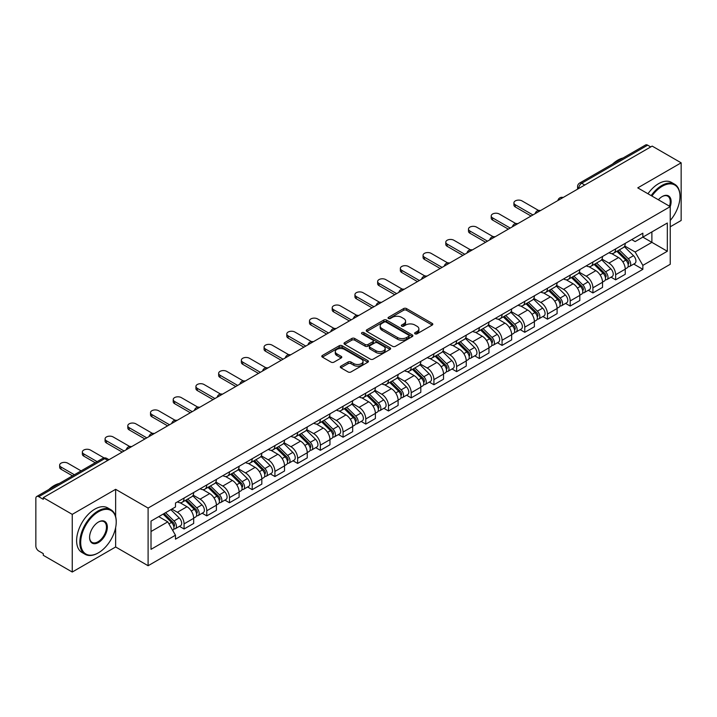 <?xml version="1.0" encoding="UTF-8"?>
<svg xmlns="http://www.w3.org/2000/svg" width="717" height="717" viewBox="0 0 717 717"><rect width="100%" height="100%" fill="white"/><g stroke="black" fill="none" stroke-linecap="round" stroke-linejoin="round"><path stroke-width="1.08" d="M415.035 333.826A1.416 0.816 0 0 0 417.034 333.826L432.217 325.061A2.026 1.165 0 0 0 432.808 324.236A2.026 1.165 0 0 0 432.217 323.412L406.494 308.561A2.026 1.165 0 0 0 403.635 308.561L388.453 317.326A1.416 0.816 0 0 0 388.04 317.9A1.416 0.816 0 0 0 388.453 318.482A1.416 0.816 0 0 0 390.451 318.482L392.414 317.344A6.471 3.737 0 0 1 401.565 317.344L403.707 318.581A6.471 3.737 0 0 1 405.598 321.225A6.471 3.737 0 0 1 403.707 323.869L401.744 324.998A1.416 0.816 0 0 0 401.332 325.581A1.416 0.816 0 0 0 401.744 326.154A1.416 0.816 0 0 0 403.743 326.154L405.705 325.016A6.471 3.737 0 0 1 414.856 325.016L416.998 326.253A6.471 3.737 0 0 1 418.889 328.897A6.471 3.737 0 0 1 416.998 331.541L415.035 332.67A1.416 0.816 0 0 0 414.623 333.253A1.416 0.816 0 0 0 415.035 333.826L415.035 332.67M340.898 366.154A2.026 1.165 0 0 0 340.306 366.979A2.026 1.165 0 0 0 340.898 367.803L348.112 371.971A2.026 1.165 0 0 0 350.971 371.971L367.839 362.228A2.026 1.165 0 0 0 368.43 361.404A2.026 1.165 0 0 0 367.839 360.579L342.108 345.728A2.026 1.165 0 0 0 339.249 345.728L322.39 355.471A2.026 1.165 0 0 0 321.799 356.295A2.026 1.165 0 0 0 322.39 357.12L331.111 362.148A2.026 1.165 0 0 0 333.961 362.148L341.184 357.98A2.026 1.165 0 0 0 341.776 357.156A2.026 1.165 0 0 0 341.184 356.331L336.856 353.839A5.404 3.119 0 0 1 335.278 351.626A5.404 3.119 0 0 1 338.612 348.749A5.404 3.119 0 0 1 344.501 349.421L361.44 359.199A5.404 3.119 0 0 1 363.026 361.404A5.404 3.119 0 0 1 359.683 364.29A5.404 3.119 0 0 1 353.795 363.618L350.971 361.986A2.026 1.165 0 0 0 348.112 361.986L340.898 366.154L340.898 367.803M148.105 508.066L115.643 489.317L72.247 514.367L43.28 497.643L652.174 146.098L681.15 162.822L637.763 187.872L670.234 206.621L148.105 508.066L148.105 565.731L670.234 264.286L670.234 206.621A12.556 7.251 -60 0 0 662.221 196.53L662.221 196.53A12.556 7.251 -60 0 0 658.367 199.774M392.558 346.311A2.026 1.165 0 0 0 395.417 346.311L412.284 336.569A2.026 1.165 0 0 0 412.875 335.744A2.026 1.165 0 0 0 412.284 334.92L386.562 320.069A2.026 1.165 0 0 0 383.703 320.069L366.835 329.802A2.026 1.165 0 0 0 366.244 330.627A2.026 1.165 0 0 0 366.835 331.451L392.558 346.311M362.47 334.131A1.416 0.816 0 0 1 363.904 334.337L390.03 349.421L373.198 359.136A2.026 1.165 0 0 1 370.339 359.136L344.608 344.285L344.608 342.636A2.026 1.165 0 0 0 344.017 343.461A2.026 1.165 0 0 0 344.608 344.285M344.608 342.636L351.832 338.469A2.026 1.165 0 0 1 354.691 338.469L365.123 344.492A2.026 1.165 0 0 0 367.982 344.492L372.768 341.731A2.026 1.165 0 0 0 373.36 340.907A2.026 1.165 0 0 0 372.768 340.082L361.906 333.808A1.416 0.816 0 0 1 361.493 333.226A1.416 0.816 0 0 1 362.363 332.473A1.416 0.816 0 0 1 363.904 332.652L390.057 347.754A2.026 1.165 0 0 1 390.648 348.579A2.026 1.165 0 0 1 390.057 349.403L390.057 347.754M72.247 514.367L72.247 572.032L43.28 555.308L43.28 553.623L38.763 551.023A4.114 2.375 -120 0 1 35.85 545.978L35.85 498.396A4.114 2.375 -120 0 1 36.701 496.514L102.656 458.432A4.114 2.375 60 0 1 104.718 458.638L38.763 496.711A4.114 2.375 -120 0 0 36.701 496.514M670.234 226.796L681.15 220.486L681.15 162.822M72.247 572.032L115.643 546.981L148.105 565.731M43.28 497.643L43.28 499.319L38.763 496.711M584.758 185.013L581.702 183.247A4.114 2.375 60 0 0 579.65 183.041L645.605 144.968A4.114 2.375 60 0 1 647.666 145.166L581.702 183.247A4.114 2.375 120 0 0 578.789 188.293L578.789 188.463M650.722 146.931L647.666 145.166M615.625 248.898A9.473 5.467 60 0 1 613.671 253.155L623.279 247.607A9.473 5.467 -120 0 0 625.242 243.35M601.993 259.097L608.93 263.112A9.473 5.467 60 0 1 615.634 274.71L625.242 269.162A9.473 5.467 -120 0 0 618.538 257.564L611.664 253.585M625.242 269.162L625.242 274.288L615.634 279.836L611.018 277.174M613.671 253.155A9.473 5.467 60 0 1 609.002 252.725M615.634 274.71L615.634 279.836M592.914 262.019A9.473 5.467 60 0 1 590.951 266.267L600.568 260.719A9.473 5.467 -120 0 0 602.522 256.471M588.307 290.286L592.914 292.948L602.522 287.4L602.522 282.274A9.473 5.467 -120 0 0 595.827 270.676L588.953 266.706M590.951 266.267A9.473 5.467 60 0 1 586.291 265.837M579.282 272.218L586.219 276.224A9.473 5.467 60 0 1 592.914 287.822L592.914 292.948M570.203 275.131A9.473 5.467 60 0 1 568.24 279.379L577.848 273.831A9.473 5.467 -120 0 0 579.811 269.583M565.596 303.408L570.203 306.06L579.811 300.513L579.811 295.386A9.473 5.467 -120 0 0 573.116 283.789L566.233 279.818M568.24 279.379A9.473 5.467 60 0 1 563.58 278.949M556.562 285.33L563.508 289.336A9.473 5.467 60 0 1 570.203 300.934L570.203 306.06M547.492 288.243A9.473 5.467 60 0 1 545.529 292.491L555.137 286.943A9.473 5.467 -120 0 0 557.1 282.695M542.886 316.52L547.492 319.182L557.1 313.634L557.1 308.498A9.473 5.467 -120 0 0 550.405 296.901L543.522 292.93M545.529 292.491A9.473 5.467 60 0 1 540.86 292.07M533.851 298.442L540.788 302.449A9.473 5.467 60 0 1 547.492 314.046L547.492 319.182M524.772 301.355A9.473 5.467 60 0 1 522.81 305.612L532.426 300.056A9.473 5.467 -120 0 0 534.389 295.807M520.166 329.632L524.772 332.294L534.389 326.746L534.389 321.619A9.473 5.467 -120 0 0 527.685 310.013L520.811 306.042M522.81 305.612A9.473 5.467 60 0 1 518.149 305.182M511.14 311.554L518.077 315.561A9.473 5.467 60 0 1 524.772 327.167L524.772 332.294M502.061 314.467A9.473 5.467 60 0 1 500.099 318.724L509.706 313.177A9.473 5.467 -120 0 0 511.669 308.919M497.455 342.744L502.061 345.406L511.669 339.858L511.669 334.731A9.473 5.467 -120 0 0 504.974 323.125L498.1 319.155M500.099 318.724A9.473 5.467 60 0 1 495.438 318.294M488.42 324.667L495.366 328.673A9.473 5.467 60 0 1 502.061 340.279L502.061 345.406M479.35 327.579A9.473 5.467 60 0 1 477.388 331.837L486.995 326.289A9.473 5.467 -120 0 0 488.958 322.032M474.744 355.856L479.35 358.518L488.958 352.97L488.958 347.844A9.473 5.467 -120 0 0 482.263 336.246L475.38 332.267M477.388 331.837A9.473 5.467 60 0 1 472.727 331.406M465.709 337.779L472.646 341.794A9.473 5.467 60 0 1 479.35 353.391L479.35 358.518M456.63 340.7A9.473 5.467 60 0 1 454.677 344.949L464.284 339.401A9.473 5.467 -120 0 0 466.247 335.153M452.024 368.968L456.63 371.63L466.247 366.082L466.247 360.956A9.473 5.467 -120 0 0 459.543 349.358L452.669 345.388M454.677 344.949A9.473 5.467 60 0 1 450.007 344.518M442.998 350.9L449.935 354.906A9.473 5.467 60 0 1 456.63 366.504L456.63 371.63M433.919 353.813A9.473 5.467 60 0 1 431.957 358.061L441.564 352.513A9.473 5.467 -120 0 0 443.527 348.265M429.313 382.089L433.919 384.742L443.527 379.194L443.527 374.068A9.473 5.467 -120 0 0 436.832 362.47L429.958 358.5M431.957 358.061A9.473 5.467 60 0 1 427.296 357.631M420.279 364.012L427.224 368.018A9.473 5.467 60 0 1 433.919 379.616L433.919 384.742M411.208 366.925A9.473 5.467 60 0 1 409.246 371.173L418.853 365.625A9.473 5.467 -120 0 0 420.816 361.377M406.602 395.201L411.208 397.863L420.816 392.307L420.816 387.18A9.473 5.467 -120 0 0 414.121 375.583L407.238 371.612M409.246 371.173A9.473 5.467 60 0 1 404.585 370.752M397.568 377.124L404.513 381.13A9.473 5.467 60 0 1 411.208 392.728L411.208 397.863M388.497 380.037A9.473 5.467 60 0 1 386.535 384.285L396.142 378.737A9.473 5.467 -120 0 0 398.105 374.489M383.882 408.314L388.497 410.975L398.105 405.428L398.105 400.301A9.473 5.467 -120 0 0 391.401 388.695L384.527 384.724M386.535 384.285A9.473 5.467 60 0 1 381.865 383.864M374.857 390.236L381.794 394.242A9.473 5.467 60 0 1 388.497 405.849L388.497 410.975M365.778 393.149A9.473 5.467 60 0 1 363.815 397.406L373.432 391.858A9.473 5.467 -120 0 0 375.385 387.601M361.171 421.426L365.778 424.088L375.385 418.54L375.385 413.413A9.473 5.467 -120 0 0 368.69 401.807L361.816 397.836M363.815 397.406A9.473 5.467 60 0 1 359.154 396.976M352.146 403.348L359.083 407.355A9.473 5.467 60 0 1 365.778 418.961L365.778 424.088M343.067 406.261A9.473 5.467 60 0 1 341.104 410.518L350.712 404.971A9.473 5.467 -120 0 0 352.674 400.713M338.46 434.538L343.067 437.2L352.674 431.652L352.674 426.525A9.473 5.467 -120 0 0 345.979 414.919L339.096 410.949M341.104 410.518A9.473 5.467 60 0 1 336.443 410.088M329.426 416.46L336.372 420.476A9.473 5.467 60 0 1 343.067 432.073L343.067 437.2M320.356 419.382A9.473 5.467 60 0 1 318.393 423.63L328.001 418.083A9.473 5.467 -120 0 0 329.963 413.834M315.749 447.65L320.356 450.312L329.963 444.764L329.963 439.638A9.473 5.467 -120 0 0 323.268 428.04L316.385 424.07M318.393 423.63A9.473 5.467 60 0 1 313.732 423.2M306.715 429.582L313.652 433.588A9.473 5.467 60 0 1 320.356 445.185L320.356 450.312M297.636 432.494A9.473 5.467 60 0 1 295.682 436.743L305.29 431.195A9.473 5.467 -120 0 0 307.252 426.947M293.029 460.771L297.636 463.424L307.252 457.876L307.252 452.75A9.473 5.467 -120 0 0 300.548 441.152L293.674 437.182M295.682 436.743A9.473 5.467 60 0 1 291.012 436.312M284.004 442.694L290.941 446.7A9.473 5.467 60 0 1 297.636 458.297L297.636 463.424M274.925 445.607A9.473 5.467 60 0 1 272.962 449.855L282.57 444.307A9.473 5.467 -120 0 0 284.532 440.059M270.318 473.883L274.925 476.536L284.532 470.988L284.532 465.862A9.473 5.467 -120 0 0 277.837 454.264L270.963 450.294M272.962 449.855A9.473 5.467 60 0 1 268.301 449.434M261.284 455.806L268.23 459.812A9.473 5.467 60 0 1 274.925 471.41L274.925 476.536M252.214 458.719A9.473 5.467 60 0 1 250.251 462.967L259.859 457.419A9.473 5.467 -120 0 0 261.822 453.171M247.607 486.995L252.214 489.657L261.822 484.109L261.822 478.974A9.473 5.467 -120 0 0 255.127 467.376L248.243 463.406M250.251 462.967A9.473 5.467 60 0 1 245.59 462.546M238.573 468.918L245.519 472.924A9.473 5.467 60 0 1 252.214 484.531L252.214 489.657M229.494 471.831A9.473 5.467 60 0 1 227.54 476.088L237.148 470.54A9.473 5.467 -120 0 0 239.111 466.283M224.887 500.108L229.494 502.769L239.111 497.222L239.111 492.095A9.473 5.467 -120 0 0 232.407 480.489L225.532 476.518M227.54 476.088A9.473 5.467 60 0 1 222.87 475.658M215.862 482.03L222.799 486.036A9.473 5.467 60 0 1 229.494 497.643L229.494 502.769M206.783 484.943A9.473 5.467 60 0 1 204.82 489.2L214.437 483.652A9.473 5.467 -120 0 0 216.391 479.395M202.176 513.22L206.783 515.881L216.391 510.334L216.391 505.207A9.473 5.467 -120 0 0 209.696 493.601L202.821 489.63M204.82 489.2A9.473 5.467 60 0 1 200.16 488.77M193.151 495.142L200.088 499.149A9.473 5.467 60 0 1 206.783 510.755L206.783 515.881M184.072 498.064A9.473 5.467 60 0 1 182.109 502.312L191.717 496.764A9.473 5.467 -120 0 0 193.68 492.516M179.465 526.332L184.072 528.994L193.68 523.446L193.68 518.319A9.473 5.467 -120 0 0 186.985 506.722L180.101 502.751M182.109 502.312A9.473 5.467 60 0 1 177.449 501.882M171.838 509.07L177.377 512.27A9.473 5.467 60 0 1 184.072 523.867L184.072 528.994M631.722 239.612L635.137 241.584L667.321 223.014L651.887 231.923L651.887 242.346L635.137 252.017L624.704 245.985M151.018 531.512L167.76 521.851L175.477 535.214L151.018 549.339L151.018 521.089L175.477 506.973L175.477 503.02L642.853 233.186L642.853 237.13L667.321 251.255L642.853 265.38L635.137 252.017M667.321 223.014L667.321 251.255M175.477 535.214L175.477 539.166L642.853 269.332L642.853 265.38M115.643 489.317L115.643 516.572M115.643 527.56L115.643 546.981M167.76 521.851L158.735 516.634M633.738 264.062L642.853 269.332M415.6 334.023L416.998 333.217A6.471 3.737 0 0 0 418.889 330.582L418.889 328.897M405.598 321.225L405.598 322.901A6.471 3.737 0 0 1 403.707 325.545L402.309 326.352M432.19 325.079L406.494 310.237A2.026 1.165 0 0 0 403.635 310.237L389.017 318.68M412.284 334.92L412.284 336.569L386.562 321.754A2.026 1.165 0 0 0 383.703 321.754L366.862 331.469M408.708 336.327A1.416 0.816 0 0 0 409.12 335.744A1.416 0.816 0 0 0 408.708 335.171L386.131 322.13A1.416 0.816 0 0 0 384.124 322.13L382.053 323.331A6.471 3.737 0 0 0 380.162 325.966A6.471 3.737 0 0 0 382.053 328.61L397.487 337.519A6.471 3.737 0 0 0 406.638 337.519L408.708 336.327L408.708 338.003A1.416 0.816 0 0 0 409.12 337.429L409.12 335.744M380.162 325.966L380.162 327.651A6.471 3.737 0 0 0 382.053 330.286L382.053 328.61M408.708 338.003L406.638 339.204A6.471 3.737 0 0 1 397.487 339.204L382.053 330.286M344.635 344.303L351.832 340.154L351.832 338.469M373.36 340.907L373.36 342.583A2.026 1.165 0 0 1 372.768 343.407L367.982 346.177A2.026 1.165 0 0 1 365.123 346.177L354.691 340.154A2.026 1.165 0 0 0 351.832 340.154M375.95 350.738A5.404 3.119 0 0 0 381.838 351.42A5.404 3.119 0 0 0 385.172 348.534A5.404 3.119 0 0 0 383.595 346.329L377.626 342.887A2.026 1.165 0 0 0 374.767 342.887L369.981 345.648A2.026 1.165 0 0 0 369.389 346.472A2.026 1.165 0 0 0 369.981 347.297L375.95 350.738L375.95 352.423A5.404 3.119 0 0 0 381.838 353.105A5.404 3.119 0 0 0 385.172 350.219L385.172 348.534M369.389 346.472L369.389 348.157A2.026 1.165 0 0 0 369.981 348.982L369.981 347.297M375.95 352.423L369.981 348.982M363.026 361.404L363.026 363.089A5.404 3.119 0 0 1 359.683 365.975A5.404 3.119 0 0 1 353.795 365.294L350.971 363.662A2.026 1.165 0 0 0 348.112 363.662L340.925 367.821M335.278 351.626L335.278 353.311A5.404 3.119 0 0 0 336.856 355.515L336.856 353.839M341.158 357.998L336.856 355.515M367.812 362.246L342.108 347.413A2.026 1.165 0 0 0 339.249 347.413L322.417 357.129M616.853 251.317L625.798 260.146A5.144 2.976 60 0 1 627.16 267.862L625.242 268.974M618.637 253.074L622.428 255.27M538.548 210.448L522.012 200.903A4.732 2.734 -0 0 0 516.849 200.312A4.732 2.734 -0 0 0 513.928 202.839A4.732 2.734 -0 0 0 515.308 204.766L532.928 214.939M617.848 250.744L627.644 260.405A2.474 1.425 60 0 1 628.298 264.116A2.474 1.425 60 0 1 628.074 264.206M619.327 249.883L628.271 258.712A5.144 2.976 60 0 1 629.634 266.428A5.144 2.976 60 0 1 628.083 266.599M624.337 246.63L633.514 255.691A5.144 2.976 60 0 1 634.877 263.408L629.634 266.428M531.037 216.032L515.308 206.953A4.732 2.734 180 0 1 513.928 205.026L513.928 202.839M594.142 264.43L603.087 273.258A5.144 2.976 60 0 1 604.449 280.974L602.522 282.086M595.926 266.186L599.717 268.382M515.837 223.57L499.292 214.016A4.732 2.734 -0 0 0 494.138 213.424A4.732 2.734 -0 0 0 491.208 215.951A4.732 2.734 -0 0 0 492.597 217.887L510.217 228.051M595.128 263.856L604.933 273.527A2.474 1.425 60 0 1 605.578 277.228A2.474 1.425 60 0 1 605.354 277.318M596.616 262.996L605.56 271.824A5.144 2.976 60 0 1 606.923 279.549A5.144 2.976 60 0 1 605.363 279.711M601.617 259.742L610.803 268.803A5.144 2.976 60 0 1 612.166 276.52L606.923 279.549M508.326 229.144L492.597 220.065A4.732 2.734 180 0 1 491.208 218.138L491.208 215.951M571.422 277.542L580.376 286.37A5.144 2.976 60 0 1 581.729 294.087L579.811 295.198M573.206 279.307L577.006 281.494M493.126 236.682L476.581 227.128A4.732 2.734 -0 0 0 471.419 226.536A4.732 2.734 -0 0 0 468.497 229.064A4.732 2.734 -0 0 0 469.886 230.999L487.497 241.172M572.417 276.968L582.213 286.639A2.474 1.425 60 0 1 582.867 290.34A2.474 1.425 60 0 1 582.643 290.43M573.896 276.117L582.849 284.945A5.144 2.976 60 0 1 584.203 292.661A5.144 2.976 60 0 1 582.652 292.823M578.906 272.854L588.092 281.915A5.144 2.976 60 0 1 589.446 289.632L584.203 292.661M485.606 242.256L469.886 233.186A4.732 2.734 180 0 1 468.497 231.25L468.497 229.064M670.234 220.469A25.122 14.501 120 0 0 679.985 196.53A25.122 14.501 120 0 0 662.221 186.277A25.122 14.501 120 0 0 651.905 196.037M651.161 195.607A25.74 14.86 -60 0 1 661.782 185.515A25.74 14.86 -60 0 1 674.652 184.242A25.74 14.86 -60 0 1 679.985 196.028A25.74 14.86 -60 0 1 679.985 196.279M669.463 206.173A11.947 6.892 120 0 0 667.76 196.189A11.947 6.892 120 0 0 661.997 196.664M612.614 164.014A25.74 14.86 -60 0 1 617.812 160.133A25.74 14.86 -60 0 1 623.019 158.009M647.953 193.76A25.74 14.86 -60 0 1 658.582 183.669A25.74 14.86 -60 0 1 671.453 182.396L674.652 184.242M98.023 553.04L98.462 552.78A25.122 14.501 120 0 0 116.226 522.021A25.122 14.501 120 0 0 98.462 511.759A25.122 14.501 120 0 0 80.698 542.527A25.122 14.501 120 0 0 98.462 552.78L98.023 553.04A25.74 14.86 -60 0 1 85.153 554.313A25.74 14.86 -60 0 1 81.209 533.69A25.74 14.86 -60 0 1 98.023 511.006A25.74 14.86 -60 0 1 110.893 509.733A25.74 14.86 -60 0 1 116.226 521.51A25.74 14.86 -60 0 1 116.217 521.77M98.462 522.021L98.462 522.021A12.556 7.251 -60 0 1 107.344 527.147A12.556 7.251 -60 0 1 98.462 542.527A12.556 7.251 -60 0 1 89.58 537.4A12.556 7.251 -60 0 1 98.462 522.021L98.462 522.021M89.58 537.141A11.947 6.892 120 0 0 92.054 542.366A11.947 6.892 120 0 0 98.023 541.774A11.947 6.892 120 0 0 105.82 531.252A11.947 6.892 120 0 0 103.992 521.68A11.947 6.892 120 0 0 98.238 522.146M48.846 489.496A25.74 14.86 -60 0 1 54.053 485.615A25.74 14.86 -60 0 1 59.251 483.491M85.153 554.313L81.953 552.457A25.74 14.86 -60 0 1 78.001 531.835A25.74 14.86 -60 0 1 94.814 509.16A25.74 14.86 -60 0 1 107.684 507.878L110.893 509.733M548.711 290.654L557.656 299.482A5.144 2.976 60 0 1 559.018 307.199L557.1 308.31M550.495 292.419L554.286 294.606M470.406 249.794L453.87 240.24A4.732 2.734 -0 0 0 448.708 239.648A4.732 2.734 -0 0 0 445.786 242.176A4.732 2.734 -0 0 0 447.175 244.112L464.786 254.284M549.706 290.08L559.502 299.751A2.474 1.425 60 0 1 560.156 303.452A2.474 1.425 60 0 1 559.932 303.542M551.185 289.229L560.138 298.057A5.144 2.976 60 0 1 561.492 305.774A5.144 2.976 60 0 1 559.941 305.935M556.195 285.966L565.372 295.028A5.144 2.976 60 0 1 566.735 302.744L561.492 305.774M462.895 255.377L447.175 246.298A4.732 2.734 180 0 1 445.786 244.363L445.786 242.176M526 303.766L534.945 312.594A5.144 2.976 60 0 1 536.307 320.311L534.38 321.422M527.784 305.532L531.575 307.718M447.695 262.906L431.15 253.361A4.732 2.734 -0 0 0 425.997 252.76A4.732 2.734 -0 0 0 423.066 255.288A4.732 2.734 -0 0 0 424.455 257.224L442.075 267.396M526.986 303.192L536.791 312.863A2.474 1.425 60 0 1 537.436 316.564A2.474 1.425 60 0 1 537.212 316.654M528.474 302.341L537.418 311.169A5.144 2.976 60 0 1 538.781 318.886A5.144 2.976 60 0 1 537.221 319.047M533.484 299.088L542.661 308.14A5.144 2.976 60 0 1 544.024 315.856L538.781 318.886M440.184 268.49L424.455 259.411A4.732 2.734 180 0 1 423.066 257.475L423.066 255.288M503.28 316.887L512.234 325.715A5.144 2.976 60 0 1 513.587 333.432L511.669 334.534M505.073 318.644L508.864 320.831M424.984 276.018L408.439 266.473A4.732 2.734 -0 0 0 403.277 265.882A4.732 2.734 -0 0 0 400.355 268.4A4.732 2.734 -0 0 0 401.744 270.336L419.364 280.508M504.275 316.314L514.071 325.975A2.474 1.425 60 0 1 514.725 329.686A2.474 1.425 60 0 1 514.501 329.775M505.763 315.453L514.707 324.281A5.144 2.976 60 0 1 516.07 331.998A5.144 2.976 60 0 1 514.51 332.168M510.764 312.2L519.95 321.252A5.144 2.976 60 0 1 521.304 328.978L516.07 331.998M417.464 281.602L401.744 272.523A4.732 2.734 180 0 1 400.355 270.587L400.355 268.4M480.569 329.999L489.523 338.827A5.144 2.976 60 0 1 490.876 346.544L488.958 347.655M482.353 331.756L486.144 333.943M402.264 289.13L385.728 279.585A4.732 2.734 -0 0 0 380.566 278.994A4.732 2.734 -0 0 0 377.644 281.521A4.732 2.734 -0 0 0 379.033 283.448L396.644 293.62M481.564 329.426L491.36 339.087A2.474 1.425 60 0 1 492.014 342.798A2.474 1.425 60 0 1 491.79 342.887M483.043 328.565L491.996 337.393A5.144 2.976 60 0 1 493.35 345.11A5.144 2.976 60 0 1 491.799 345.28M488.053 325.312L497.239 334.373A5.144 2.976 60 0 1 498.593 342.09L493.35 345.11M394.753 294.714L379.033 285.635A4.732 2.734 180 0 1 377.644 283.699L377.644 281.521M457.858 343.111L466.803 351.939A5.144 2.976 60 0 1 468.165 359.656L466.238 360.768M459.642 344.868L463.433 347.064M379.553 302.251L363.017 292.697A4.732 2.734 -0 0 0 357.855 292.106A4.732 2.734 -0 0 0 354.933 294.633A4.732 2.734 -0 0 0 356.313 296.569L373.933 306.733M458.853 342.538L468.649 352.208A2.474 1.425 60 0 1 469.303 355.91A2.474 1.425 60 0 1 469.07 355.999M460.332 341.677L469.276 350.505A5.144 2.976 60 0 1 470.639 358.231A5.144 2.976 60 0 1 469.079 358.392M465.342 338.424L474.52 347.485A5.144 2.976 60 0 1 475.882 355.202L470.639 358.231M372.042 307.826L356.313 298.747A4.732 2.734 180 0 1 354.933 296.82L354.933 294.633M435.147 356.224L444.092 365.052A5.144 2.976 60 0 1 445.445 372.768L443.527 373.88M436.931 357.98L440.722 360.176M356.842 315.363L340.297 305.809A4.732 2.734 -0 0 0 335.135 305.218A4.732 2.734 -0 0 0 332.213 307.745A4.732 2.734 -0 0 0 333.602 309.681L351.222 319.854M436.133 355.65L445.938 365.32A2.474 1.425 60 0 1 446.583 369.022A2.474 1.425 60 0 1 446.359 369.112M437.621 354.798L446.566 363.627A5.144 2.976 60 0 1 447.928 371.343A5.144 2.976 60 0 1 446.368 371.505M442.622 351.536L451.809 360.597A5.144 2.976 60 0 1 453.162 368.314L447.928 371.343M349.322 320.938L333.602 311.868A4.732 2.734 180 0 1 332.213 309.932L332.213 307.745M412.427 369.336L421.381 378.164A5.144 2.976 60 0 1 422.734 385.88L420.816 386.992M414.211 371.101L418.011 373.288M334.122 328.476L317.586 318.922A4.732 2.734 -0 0 0 312.424 318.33A4.732 2.734 -0 0 0 309.502 320.858A4.732 2.734 -0 0 0 310.891 322.793L328.503 332.966M413.422 368.762L423.218 378.433A2.474 1.425 60 0 1 423.872 382.134A2.474 1.425 60 0 1 423.648 382.224M414.901 367.911L423.855 376.739A5.144 2.976 60 0 1 425.208 384.455A5.144 2.976 60 0 1 423.657 384.617M419.911 364.648L429.098 373.709A5.144 2.976 60 0 1 430.451 381.426L425.208 384.455M326.611 334.059L310.891 324.98A4.732 2.734 180 0 1 309.502 323.044L309.502 320.858M389.716 382.448L398.661 391.276A5.144 2.976 60 0 1 400.023 398.993L398.105 400.104M391.5 384.213L395.291 386.4M311.411 341.588L294.875 332.043A4.732 2.734 -0 0 0 289.713 331.442A4.732 2.734 -0 0 0 286.791 333.97A4.732 2.734 -0 0 0 288.171 335.906L305.792 346.078M390.711 381.874L400.507 391.545A2.474 1.425 60 0 1 401.161 395.246A2.474 1.425 60 0 1 400.937 395.336M392.19 381.023L401.144 389.851A5.144 2.976 60 0 1 402.497 397.568A5.144 2.976 60 0 1 400.946 397.729M397.2 377.76L406.378 386.822A5.144 2.976 60 0 1 407.74 394.538L402.497 397.568M303.9 347.171L288.171 338.092A4.732 2.734 180 0 1 286.791 336.156L286.791 333.97M367.005 395.569L375.95 404.388A5.144 2.976 60 0 1 377.312 412.114L375.385 413.216M368.789 397.326L372.58 399.512M288.7 354.7L272.155 345.155A4.732 2.734 -0 0 0 267.002 344.563A4.732 2.734 -0 0 0 264.071 347.082A4.732 2.734 -0 0 0 265.46 349.018L283.081 359.19M367.991 394.995L377.796 404.657A2.474 1.425 60 0 1 378.442 408.367A2.474 1.425 60 0 1 378.217 408.448M369.479 394.135L378.424 402.963A5.144 2.976 60 0 1 379.786 410.68A5.144 2.976 60 0 1 378.226 410.85M374.489 390.882L383.667 399.934A5.144 2.976 60 0 1 385.029 407.659L379.786 410.68M281.189 360.284L265.46 351.205A4.732 2.734 180 0 1 264.071 349.269L264.071 347.082M344.285 408.681L353.239 417.509A5.144 2.976 60 0 1 354.592 425.226L352.674 426.328M346.069 410.438L349.869 412.625M265.989 367.812L249.444 358.267A4.732 2.734 -0 0 0 244.282 357.675A4.732 2.734 -0 0 0 241.36 360.203A4.732 2.734 -0 0 0 242.749 362.13L260.361 372.302M345.28 408.107L355.076 417.769A2.474 1.425 60 0 1 355.731 421.479A2.474 1.425 60 0 1 355.507 421.569M346.768 407.247L355.713 416.075A5.144 2.976 60 0 1 357.066 423.792A5.144 2.976 60 0 1 355.515 423.962M351.769 403.994L360.956 413.055A5.144 2.976 60 0 1 362.309 420.771L357.066 423.792M258.47 373.396L242.749 364.317A4.732 2.734 180 0 1 241.36 362.381L241.36 360.203M321.575 421.793L330.519 430.621A5.144 2.976 60 0 1 331.881 438.338L329.963 439.449M323.358 423.55L327.149 425.746M243.269 380.933L226.733 371.379A4.732 2.734 -0 0 0 221.571 370.788A4.732 2.734 -0 0 0 218.649 373.315A4.732 2.734 -0 0 0 220.038 375.242L237.65 385.414M322.569 421.22L332.365 430.881A2.474 1.425 60 0 1 333.02 434.592A2.474 1.425 60 0 1 332.796 434.681M324.048 420.359L333.002 429.187A5.144 2.976 60 0 1 334.355 436.904A5.144 2.976 60 0 1 332.805 437.074M329.058 417.106L338.236 426.167A5.144 2.976 60 0 1 339.598 433.884L334.355 436.904M235.759 386.508L220.038 377.429A4.732 2.734 180 0 1 218.649 375.502L218.649 373.315M298.864 434.905L307.808 443.733A5.144 2.976 60 0 1 309.17 451.45L307.243 452.561M300.647 436.662L304.438 438.858M220.558 394.045L204.022 384.491A4.732 2.734 -0 0 0 198.86 383.9A4.732 2.734 -0 0 0 195.929 386.427A4.732 2.734 -0 0 0 197.318 388.363L214.939 398.535M299.858 434.332L309.654 444.002A2.474 1.425 60 0 1 310.309 447.704A2.474 1.425 60 0 1 310.076 447.793M301.337 433.48L310.282 442.308A5.144 2.976 60 0 1 311.644 450.025A5.144 2.976 60 0 1 310.085 450.186M306.347 430.218L315.525 439.279A5.144 2.976 60 0 1 316.887 446.996L311.644 450.025M213.048 399.62L197.318 390.55A4.732 2.734 180 0 1 195.929 388.614L195.929 386.427M276.144 448.017L285.097 456.846A5.144 2.976 60 0 1 286.45 464.562L284.532 465.674M277.936 449.783L281.727 451.97M197.847 407.157L181.302 397.603A4.732 2.734 -0 0 0 176.14 397.012A4.732 2.734 -0 0 0 173.218 399.539A4.732 2.734 -0 0 0 174.607 401.475L192.228 411.648M277.138 447.444L286.934 457.114A2.474 1.425 60 0 1 287.589 460.816A2.474 1.425 60 0 1 287.365 460.906M278.626 446.592L287.571 455.42A5.144 2.976 60 0 1 288.933 463.137A5.144 2.976 60 0 1 287.374 463.299M283.627 443.33L292.814 452.391A5.144 2.976 60 0 1 294.167 460.108L288.933 463.137M190.328 412.741L174.607 403.662A4.732 2.734 180 0 1 173.218 401.726L173.218 399.539M253.433 461.13L262.386 469.958A5.144 2.976 60 0 1 263.739 477.674L261.822 478.786M255.216 462.895L259.016 465.082M175.127 420.27L158.591 410.724A4.732 2.734 -0 0 0 153.429 410.124A4.732 2.734 -0 0 0 150.507 412.651A4.732 2.734 -0 0 0 151.896 414.587L169.508 424.76M254.427 460.556L264.223 470.227A2.474 1.425 60 0 1 264.878 473.928A2.474 1.425 60 0 1 264.654 474.018M255.906 459.705L264.86 468.533A5.144 2.976 60 0 1 266.213 476.249A5.144 2.976 60 0 1 264.663 476.411M260.916 456.442L270.103 465.503A5.144 2.976 60 0 1 271.456 473.22L266.213 476.249M167.617 425.853L151.896 416.774A4.732 2.734 180 0 1 150.507 414.838L150.507 412.651M230.722 474.251L239.666 483.07A5.144 2.976 60 0 1 241.029 490.795L239.102 491.898M232.505 476.007L236.296 478.194M152.416 433.382L135.88 423.837A4.732 2.734 -0 0 0 130.718 423.245A4.732 2.734 -0 0 0 127.796 425.764A4.732 2.734 -0 0 0 129.177 427.699L146.797 437.872M231.716 473.677L241.512 483.339A2.474 1.425 60 0 1 242.167 487.04A2.474 1.425 60 0 1 241.934 487.13M233.195 472.817L242.14 481.645A5.144 2.976 60 0 1 243.502 489.361A5.144 2.976 60 0 1 241.943 489.532M238.205 469.563L247.383 478.615A5.144 2.976 60 0 1 248.745 486.332L243.502 489.361M144.906 438.965L129.177 429.886A4.732 2.734 180 0 1 127.796 427.95L127.796 425.764M208.011 487.363L216.955 496.191A5.144 2.976 60 0 1 218.309 503.908L216.391 505.01M209.794 489.119L213.585 491.306M129.705 446.494L113.161 436.949A4.732 2.734 -0 0 0 107.998 436.357A4.732 2.734 -0 0 0 105.076 438.885A4.732 2.734 -0 0 0 106.466 440.812L124.086 450.984M208.997 486.789L218.802 496.451A2.474 1.425 60 0 1 219.447 500.161A2.474 1.425 60 0 1 219.223 500.251M210.484 485.929L219.429 494.757A5.144 2.976 60 0 1 220.791 502.474A5.144 2.976 60 0 1 219.232 502.644M215.485 482.675L224.672 491.737A5.144 2.976 60 0 1 226.025 499.453L220.791 502.474M122.195 452.077L106.466 442.998A4.732 2.734 180 0 1 105.076 441.063L105.076 438.885M185.291 500.475L194.244 509.303A5.144 2.976 60 0 1 195.598 517.02L193.68 518.131M187.074 502.232L190.874 504.427M104.082 457.93L90.45 450.061A4.732 2.734 -0 0 0 85.287 449.469A4.732 2.734 -0 0 0 82.365 451.997A4.732 2.734 -0 0 0 83.755 453.924L97.109 461.64M186.286 499.901L196.082 509.563A2.474 1.425 60 0 1 196.736 513.273A2.474 1.425 60 0 1 196.512 513.363M187.764 499.041L196.718 507.869A5.144 2.976 60 0 1 198.071 515.586A5.144 2.976 60 0 1 196.521 515.756M192.774 495.788L201.961 504.849A5.144 2.976 60 0 1 203.314 512.565L198.071 515.586M95.209 462.734L83.755 456.111A4.732 2.734 180 0 1 82.365 454.184L82.365 451.997M163.109 514.116L171.524 522.415A5.144 2.976 60 0 1 172.887 530.132L172.627 530.275M164.363 515.344L168.154 517.54M81.093 470.881L67.739 463.173A4.732 2.734 -0 0 0 62.576 462.582A4.732 2.734 -0 0 0 59.654 465.109A4.732 2.734 -0 0 0 61.035 467.045L74.389 474.753M164.103 513.542L173.371 522.684A2.474 1.425 60 0 1 174.025 526.386A2.474 1.425 60 0 1 173.801 526.475M165.582 512.682L174.007 520.981A5.144 2.976 60 0 1 175.36 528.707A5.144 2.976 60 0 1 173.81 528.868M170.825 509.653L179.241 517.961A5.144 2.976 60 0 1 180.603 525.678L175.36 528.707M72.498 475.846L61.035 469.223A4.732 2.734 180 0 1 59.654 467.296L59.654 465.109M578.942 188.374L578.789 188.293A4.114 2.375 0 0 1 577.588 186.608L577.588 189.154M206.783 510.755L216.391 505.207M229.494 497.643L239.111 492.095M252.214 484.531L261.822 478.974M274.925 471.41L284.532 465.862M297.636 458.297L307.252 452.75M320.356 445.185L329.963 439.638M343.067 432.073L352.674 426.525M365.778 418.961L375.385 413.413M388.497 405.849L398.105 400.301M411.208 392.728L420.816 387.18M433.919 379.616L443.527 374.068M456.63 366.504L466.247 360.956M479.35 353.391L488.958 347.844M502.061 340.279L511.669 334.731M524.772 327.167L534.389 321.619M547.492 314.046L557.1 308.498M570.203 300.934L579.811 295.386M592.914 287.822L602.522 282.274M184.072 523.867L193.68 518.319M177.377 512.27L186.985 506.722M200.088 499.149L209.696 493.601M222.799 486.036L232.407 480.489M245.519 472.924L255.127 467.376M268.23 459.812L277.837 454.264M290.941 446.7L300.548 441.152M313.652 433.588L323.268 428.04M336.372 420.476L345.979 414.919M359.083 407.355L368.69 401.807M381.794 394.242L391.401 388.695M404.513 381.13L414.121 375.583M427.224 368.018L436.832 362.47M449.935 354.906L459.543 349.358M472.646 341.794L482.263 336.246M495.366 328.673L504.974 323.125M518.077 315.561L527.685 310.013M540.788 302.449L550.405 296.901M563.508 289.336L573.116 283.789M586.219 276.224L595.827 270.676M608.93 263.112L618.538 257.564M562.809 197.686A4.114 2.375 120 0 0 560.999 198.734M540.098 210.798A4.114 2.375 120 0 0 538.279 211.847M517.387 223.91A4.114 2.375 120 0 0 515.568 224.968M494.676 237.031A4.114 2.375 120 0 0 492.857 238.08M471.956 250.143A4.114 2.375 120 0 0 470.137 251.192M449.245 263.256A4.114 2.375 120 0 0 447.426 264.304M426.534 276.368A4.114 2.375 120 0 0 424.715 277.416M403.814 289.48A4.114 2.375 120 0 0 401.995 290.528M381.103 302.592A4.114 2.375 120 0 0 379.284 303.649M358.392 315.713A4.114 2.375 120 0 0 356.573 316.762M335.673 328.825A4.114 2.375 120 0 0 333.862 329.874M312.962 341.937A4.114 2.375 120 0 0 311.142 342.986M290.251 355.049A4.114 2.375 120 0 0 288.431 356.098M267.54 368.162A4.114 2.375 120 0 0 265.72 369.21M244.82 381.274A4.114 2.375 120 0 0 243 382.331M222.109 394.395A4.114 2.375 120 0 0 220.289 395.443M199.398 407.507A4.114 2.375 120 0 0 197.578 408.556M176.678 420.619A4.114 2.375 120 0 0 174.858 421.668M153.967 433.731A4.114 2.375 120 0 0 152.147 434.78M131.256 446.843A4.114 2.375 120 0 0 129.436 447.892M107.774 460.404L104.718 458.638A4.114 2.375 120 0 1 106.779 458.432A4.114 4.114 0 0 0 102.656 458.432M416.998 333.217L416.998 331.541M401.744 326.154L401.744 324.998M403.707 325.545L403.707 323.869M388.453 318.482L388.453 317.326M403.635 310.237L403.635 308.561M406.494 310.237L406.494 308.561M432.217 325.061L432.217 323.412M366.835 331.451L366.835 329.802M383.703 321.754L383.703 320.069M386.562 321.754L386.562 320.069M397.487 339.204L397.487 337.519M406.638 339.204L406.638 337.519M354.691 340.154L354.691 338.469M365.123 346.177L365.123 344.492M367.982 346.177L367.982 344.492M372.768 343.407L372.768 341.731M363.904 334.337L363.904 332.652M348.112 363.662L348.112 361.986M350.971 363.662L350.971 361.986M353.795 365.294L353.795 363.618M341.184 357.98L341.184 356.331M322.39 357.12L322.39 355.471M339.249 347.413L339.249 345.728M342.108 347.413L342.108 345.728M367.839 362.228L367.839 360.579M625.798 260.146L622.84 261.848M628.809 262.987L627.877 263.515M633.514 255.691L628.271 258.712M515.308 206.953L515.308 204.766M603.087 273.258L600.129 274.961M606.089 276.099L605.166 276.628M610.803 268.803L605.56 271.824M492.597 220.065L492.597 217.887M580.376 286.37L577.418 288.073M583.378 289.211L582.455 289.749M588.092 281.915L582.849 284.945M469.886 233.186L469.886 230.999M557.656 299.482L554.707 301.194M560.667 302.323L559.735 302.861M565.372 295.028L560.138 298.057M447.175 246.298L447.175 244.112M534.945 312.594L531.987 314.306M537.956 315.435L537.024 315.973M542.661 308.14L537.418 311.169M424.455 259.411L424.455 257.224M512.234 325.715L509.276 327.418M515.236 328.547L514.313 329.085M519.95 321.252L514.707 324.281M401.744 272.523L401.744 270.336M489.523 338.827L486.565 340.53M492.525 341.659L491.593 342.197M497.239 334.373L491.996 337.393M379.033 285.635L379.033 283.448M466.803 351.939L463.845 353.642M469.814 354.781L468.882 355.309M474.52 347.485L469.276 350.505M356.313 298.747L356.313 296.569M444.092 365.052L441.134 366.754M447.094 367.893L446.171 368.43M451.809 360.597L446.566 363.627M333.602 311.868L333.602 309.681M421.381 378.164L418.423 379.876M424.383 381.005L423.46 381.543M429.098 373.709L423.855 376.739M310.891 324.98L310.891 322.793M398.661 391.276L395.703 392.988M401.672 394.117L400.74 394.655M406.378 386.822L401.144 389.851M288.171 338.092L288.171 335.906M375.95 404.388L372.992 406.1M378.952 407.229L378.029 407.767M383.667 399.934L378.424 402.963M265.46 351.205L265.46 349.018M353.239 417.509L350.281 419.212M356.241 420.341L355.318 420.879M360.956 413.055L355.713 416.075M242.749 364.317L242.749 362.13M330.519 430.621L327.57 432.324M333.53 433.462L332.598 433.991M338.236 426.167L333.002 429.187M220.038 377.429L220.038 375.242M307.808 443.733L304.85 445.436M310.82 446.574L309.887 447.112M315.525 439.279L310.282 442.308M197.318 390.55L197.318 388.363M285.097 456.846L282.139 458.557M288.1 459.687L287.176 460.224M292.814 452.391L287.571 455.42M174.607 403.662L174.607 401.475M262.386 469.958L259.429 471.669M265.389 472.799L264.465 473.337M270.103 465.503L264.86 468.533M151.896 416.774L151.896 414.587M239.666 483.07L236.709 484.782M242.678 485.911L241.746 486.449M247.383 478.615L242.14 481.645M129.177 429.886L129.177 427.699M216.955 496.191L213.998 497.894M219.958 499.023L219.035 499.561M224.672 491.737L219.429 494.757M106.466 442.998L106.466 440.812M194.244 509.303L191.287 511.006M197.247 512.144L196.324 512.673M201.961 504.849L196.718 507.869M83.755 456.111L83.755 453.924M171.524 522.415L168.952 523.903M174.536 525.256L173.604 525.794M179.241 517.961L174.007 520.981M61.035 469.223L61.035 467.045M563.159 197.489A4.114 4.114 0 0 0 557.88 200.536M540.448 210.601A4.114 4.114 0 0 0 535.169 213.648M517.737 223.713A4.114 4.114 0 0 0 512.449 226.76M495.017 236.825A4.114 4.114 0 0 0 489.738 239.881M472.306 249.937A4.114 4.114 0 0 0 467.027 252.993M449.595 263.049A4.114 4.114 0 0 0 444.307 266.106M426.884 276.17A4.114 4.114 0 0 0 421.596 279.218M404.164 289.283A4.114 4.114 0 0 0 398.885 292.33M381.453 302.395A4.114 4.114 0 0 0 376.165 305.442M358.742 315.507A4.114 4.114 0 0 0 353.454 318.554M336.022 328.619A4.114 4.114 0 0 0 330.743 331.675M313.311 341.731A4.114 4.114 0 0 0 308.032 344.787M290.6 354.852A4.114 4.114 0 0 0 285.312 357.9M267.889 367.964A4.114 4.114 0 0 0 262.601 371.012M245.169 381.077A4.114 4.114 0 0 0 239.89 384.124M222.458 394.189A4.114 4.114 0 0 0 217.17 397.236M199.747 407.301A4.114 4.114 0 0 0 194.459 410.357M177.027 420.413A4.114 4.114 0 0 0 171.748 423.469M154.316 433.534A4.114 4.114 0 0 0 149.037 436.581M131.605 446.646A4.114 4.114 0 0 0 126.317 449.693M108.984 459.705L106.779 458.432M579.65 183.041A4.114 4.114 0 0 0 577.588 186.608M679.985 196.53L679.985 196.028M116.226 522.021L116.226 521.51"/></g></svg>
